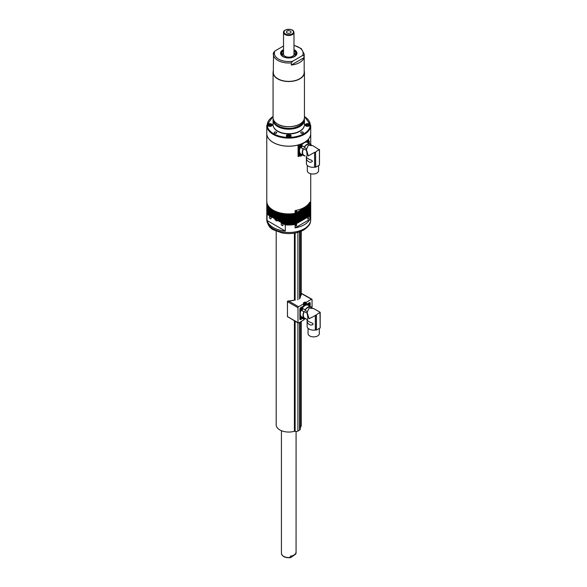 <?xml version="1.0" encoding="UTF-8"?>
<svg xmlns="http://www.w3.org/2000/svg" width="587" height="587" viewBox="0 0 587 587"><rect width="100%" height="100%" fill="white"/><g stroke="black" fill="none" stroke-linecap="round" stroke-linejoin="round"><path stroke-width="0.88" d="M275.435 218.151L276.778 219.817L277.35 218.9M276.477 218.584L275.699 219.032M308.527 141.562L308.923 141.951M309.011 141.995L308.3 142.524M308.85 141.746L308.182 142.568M308.689 141.841L308.373 142.898L308.689 141.841M308.579 143.103A0.858 0.499 120 0 0 308.689 141.65A0.858 0.499 120 0 0 308.087 142.817M310.971 144.93L309.775 144.241A1.306 0.756 -60 0 1 309.782 143.8L307.008 142.193A1.306 0.756 -60 0 1 307.654 141.027A1.306 0.756 -60 0 1 308.564 140.77L309.144 141.107A1.306 0.756 -60 0 1 309.378 142.047A1.306 0.756 -60 0 1 308.762 143.103A1.306 0.756 -60 0 1 308.689 143.169M307.588 142.531A1.306 0.756 -60 0 1 308.234 141.364A1.306 0.756 -60 0 1 309.144 141.107M308.344 142.876L309.07 142.061M301.204 154.242L301.601 154.63M301.689 154.682L301.219 154.961M301.527 154.432L300.86 155.254M301.366 154.528L301.05 155.584L301.366 154.528M301.469 154.286A0.858 0.499 120 0 0 301.432 155.694A0.858 0.499 120 0 0 301.96 154.572M300.515 156.061L299.935 155.724A1.306 0.756 -60 0 1 299.7 154.807A1.306 0.756 -60 0 1 300.39 153.662L303.163 155.262A1.306 0.756 -60 0 1 303.545 155.041L304.264 155.46A1.306 0.756 -60 0 1 304.264 155.9L302.07 154.638A1.306 0.756 -60 0 1 302.056 154.726A1.306 0.756 -60 0 1 301.439 155.79A1.306 0.756 -60 0 1 301.168 155.995A1.306 0.756 -60 0 1 300.515 156.061A1.306 0.756 -60 0 1 300.28 155.137A1.306 0.756 -60 0 1 300.97 153.999M301.021 155.562L301.747 154.748M306.407 149.78L306.414 150.338C307.228 154.359 307.228 156.48 306.414 156.7L306.399 163.516A6.538 3.771 0 0 0 314.566 167.17L314.566 152.327L308.314 155.937L306.399 149.494L308.314 145.26L312.937 145.715L319.277 149.773M319.453 163.832A6.538 3.771 0 0 0 319.482 163.516L319.482 149.494M312.431 161.256C309.745 164.301 305.159 159.275 306.524 157.316C307.206 158.336 308.923 159.326 311.675 160.295L312.431 161.256M306.414 150.338L303.545 148.68A6.274 3.625 120 0 0 303.545 155.041M303.545 148.68A1.306 0.756 -60 0 1 303.163 148.893L300.97 147.63M302.07 145.715L304.264 146.985A1.306 0.756 -60 0 1 304.264 147.418L306.443 148.68M309.775 144.241A6.274 3.625 120 0 0 304.264 147.418M304.264 146.985A6.714 3.874 120 0 1 309.782 143.8L310.883 144.431A1.306 0.756 -60 0 1 310.501 144.659M319.438 149.934L319.453 165.064L315.571 167.266A1.269 0.734 0 0 0 314.566 167.17M314.566 152.327L315.571 152.165L315.571 167.266M315.703 167.258L315.571 152.165M315.703 152.121A6.538 3.771 -60 0 1 319.423 149.971L319.423 165.108M319.438 149.971L319.453 165.064M300.302 147.476A6.714 3.874 120 0 0 299.502 150.991A6.714 3.874 120 0 0 300.39 153.662M303.163 155.262A6.714 3.874 -60 0 1 303.163 148.893M300.258 155.907A1.049 0.602 -60 0 1 299.825 155.915A1.049 0.602 -60 0 1 299.605 155.46L299.509 151.578A26.151 15.101 -60 0 1 299.502 150.991A26.151 15.101 -60 0 1 299.509 150.382L299.605 146.398A1.049 0.602 -60 0 1 300.324 145.15L303.728 143.074A26.151 15.101 -60 0 1 304.249 142.766A6.714 3.874 120 0 0 301.608 145.216M310.883 144.431A6.714 3.874 -60 0 1 311.301 145.011M308.938 142.92L308.945 143.316M307.008 142.193A6.714 3.874 120 0 0 304.249 142.766A26.151 15.101 -60 0 1 304.763 142.48L308.175 140.623A1.049 0.602 -60 0 1 308.674 140.579A1.049 0.602 -60 0 1 308.887 140.961M305.145 155.966A6.714 3.874 -60 0 1 304.264 155.9M307.324 165.453L307.324 170.78A5.621 3.243 0 0 0 310.794 173.781A5.621 3.243 0 0 0 316.921 173.077A5.621 3.243 0 0 0 318.572 170.78L318.572 165.6M299.605 155.46L298.717 154.946L298.622 151.072A26.151 15.101 -60 0 1 298.622 149.876L298.717 145.884L299.605 146.398M298.717 154.946A1.049 0.602 120 0 0 298.937 155.401L299.825 155.915M300.324 145.15L299.641 144.512M299.436 144.637A1.049 0.602 120 0 0 298.717 145.884M308.674 140.579L307.786 140.066A1.049 0.602 120 0 0 307.588 140.022M301.204 145.789L301.601 146.178M301.689 146.229L301.219 146.508M301.527 145.98L300.86 146.801M301.366 146.068L301.05 147.124L301.366 146.068M301.366 145.884A0.858 0.499 120 0 0 300.837 147.234A0.858 0.499 120 0 0 301.366 145.884M300.515 147.601L299.935 147.264A1.306 0.756 -60 0 1 299.935 145.759A1.306 0.756 -60 0 1 301.241 145.004L301.821 145.334A1.306 0.756 -60 0 1 302.056 146.273A1.306 0.756 -60 0 1 301.439 147.337A1.306 0.756 -60 0 1 301.168 147.535A1.306 0.756 -60 0 1 300.515 147.601A1.306 0.756 -60 0 1 300.515 146.09A1.306 0.756 -60 0 1 301.821 145.334M301.021 147.11L301.747 146.295M312.049 307.867L312.049 299.59A0.785 0.455 120 0 0 311.499 299.267L305.937 302.488A2.018 1.167 -60 0 1 306.451 303.464L306.451 304.374L309.466 302.635A0.976 0.565 -60 0 1 310.149 303.031L310.149 306.436M295.122 300.052L294.997 300.126A0.682 0.396 0 0 0 294.439 300.133A12.657 7.308 180 0 1 288.459 300.918L298.556 306.744L304.022 303.64M298.556 306.744A0.785 0.455 120 0 0 297.998 307.705L297.998 322.652A0.785 0.455 120 0 0 298.556 322.967L304.117 319.746A2.018 1.167 -60 0 1 303.596 318.778L303.596 317.941M304.066 303.56L303.266 302.951L304.932 301.989L305.321 303.156M305.981 302.452L304.932 301.989M305.115 303.163L304.829 302.364L305.937 302.488M303.633 318.748A1.761 1.02 120 0 0 303.89 319.313A1.761 1.02 120 0 0 304.022 319.409L303.369 318.807M287.586 316.694L298.159 323.011M297.998 307.705L287.461 301.623L287.461 316.569L297.998 322.652M311.499 299.267L301.307 293.507M294.439 300.133L287.513 301.241M288.459 300.896L287.417 301.439L287.498 316.819M305.71 304.301L306.399 304.492L309.408 302.76L306.451 304.411M305.042 304.873A0.785 0.455 120 0 0 305.438 303.633A0.785 0.455 120 0 0 305.042 304.873M304.594 304.382L305.284 304.514L305.211 303.633L304.668 304L304.807 304.88L304.624 304.337M304.638 304.315L304.829 303.919M313.172 324.105C310.486 327.15 305.9 322.124 307.265 320.164C307.948 321.184 309.665 322.175 312.416 323.144L313.172 324.105M320.01 312.629L320.194 327.92L316.312 330.121A1.269 0.734 180 0 0 315.307 330.026A6.538 3.771 180 0 1 307.14 326.365L307.14 319.541L304.279 317.89A1.306 0.756 -60 0 0 303.897 318.117L301.124 316.51A6.714 3.874 120 0 1 300.243 313.84A26.151 15.101 -60 0 1 300.25 313.238L300.346 309.246A1.049 0.602 -60 0 1 301.065 307.999L304.47 305.922A26.151 15.101 -60 0 1 304.991 305.614A6.714 3.874 120 0 0 302.276 308.168M320.164 327.964L320.01 312.46L320.216 326.365A6.538 3.771 180 0 1 320.194 326.68M320.216 312.343L313.678 308.564L309.055 308.109L307.14 312.343L309.055 318.785L316.444 314.97A6.538 3.771 120 0 1 320.164 312.827M307.14 312.343L307.155 313.187C307.97 317.215 307.97 319.335 307.155 319.548L305.005 318.308A1.306 0.756 -60 0 1 305.005 318.748A6.714 3.874 120 0 0 305.886 318.814M312.042 307.859A6.714 3.874 120 0 0 311.624 307.287A1.306 0.756 -60 0 1 311.242 307.507M301.909 318.587A1.174 0.682 -60 0 1 301.197 318.726C301.388 319.211 301.872 318.88 302.65 317.743L305.005 318.748A1.02 0.587 120 0 1 304.264 318.323M307.155 313.187L304.279 311.528A1.306 0.756 120 0 1 303.897 311.741A6.714 3.874 120 0 0 303.897 318.117M304.279 311.528A6.274 3.625 120 0 0 304.279 317.89M303.897 311.741L301.491 310.354M301.094 310.207A6.714 3.874 120 0 0 300.243 313.84A26.151 15.101 -60 0 0 300.25 314.434L300.346 318.308A1.049 0.602 -60 0 0 300.559 318.763A1.049 0.602 -60 0 0 301.065 318.726L301.131 318.69M311.624 307.287L310.523 306.649A6.714 3.874 120 0 0 305.005 309.833L302.591 308.439M311.712 307.779L310.516 307.089A6.274 3.625 120 0 0 305.005 310.274L307.184 311.528M305.137 305.115L305.504 305.328A26.151 15.101 -60 0 0 304.991 305.614A6.714 3.874 120 0 1 307.749 305.049L310.523 306.649A1.306 0.756 -60 0 0 310.516 307.089M305.005 310.274A1.306 0.756 120 0 0 305.005 309.833M303.068 317.633L302.606 317.883M305.504 305.328L308.909 303.472A1.049 0.602 -60 0 1 309.415 303.428A1.049 0.602 -60 0 1 309.628 303.883L309.635 303.963M309.672 305.636L309.687 306.165M319.313 328.456L319.313 333.629A5.621 3.243 180 0 1 313.685 336.879A5.621 3.243 180 0 1 308.065 333.629L308.065 328.302M302.217 318.095L301.755 317.824L302.217 317.846L302.122 317.318L301.615 318.154L302.268 318.015L301.923 317.552M302.217 309.635L301.755 309.371L302.217 309.393L302.188 308.857L301.615 309.694L302.268 309.562L301.923 309.092M309.063 305.145L309.54 305.159L309.51 304.631L308.938 305.467L309.591 305.335L309.246 304.866M276.198 231.19L276.198 424.812A12.554 7.249 0 0 0 294.395 431.284A0.785 0.455 180 0 1 295.122 431.291A2.355 1.357 0 0 0 297.903 431.056L299.568 430.095A2.355 1.357 0 0 0 300.258 429.134L300.258 321.984M300.258 427.71A12.554 7.249 0 0 0 301.307 424.812L301.307 321.382M269.272 124.598L270.504 124.576L271.15 125.185L270.563 125.816L269.33 125.831L268.685 125.222L269.272 124.598L269.272 125.669L270.504 125.647L270.504 124.576M270.585 125.794A1.071 0.616 0 0 0 269.888 125.655A1.071 0.616 0 0 0 269.279 125.779M288.107 135.472L289.34 135.45L289.985 136.059L289.398 136.683L288.166 136.705L287.52 136.096L288.107 135.472L288.107 136.536L289.34 136.522L289.34 135.45M289.413 136.661A1.071 0.616 0 0 0 288.723 136.529A1.071 0.616 0 0 0 288.107 136.654M306.935 124.598L308.168 124.576L308.813 125.185L308.226 125.816L306.994 125.831L306.348 125.222L306.935 124.598L306.935 125.669L308.168 125.647L308.168 124.576M308.248 125.794A1.071 0.616 0 0 0 307.551 125.655A1.071 0.616 0 0 0 306.942 125.779M295.085 214.226L309.789 205.736L309.789 206.595L295.085 215.084L295.085 214.226A21.968 12.687 0 0 1 266.784 202.082L266.784 202.933A21.968 12.687 0 0 0 295.085 215.084M309.789 205.736A21.968 12.687 0 0 0 310.721 202.082A21.968 12.687 0 0 0 310.706 201.657M266.792 201.657A21.968 12.687 0 0 0 266.784 202.082M309.789 206.595A21.968 12.687 0 0 0 310.721 202.933L310.721 202.082M266.792 203.366A21.968 12.687 0 0 0 266.784 203.792A21.968 12.687 0 0 0 295.085 215.935L309.789 207.446A21.968 12.687 0 0 0 310.721 203.792A21.968 12.687 0 0 0 310.706 203.366M309.789 207.446L309.789 208.304L295.085 216.794A21.968 12.687 180 0 1 266.784 204.643L266.784 203.792M310.721 203.792L310.721 204.643A21.968 12.687 180 0 1 309.789 208.304M295.085 216.794L295.085 215.935M295.085 217.645L309.789 209.155L309.789 210.014L295.085 218.496L295.085 217.645A21.968 12.687 0 0 1 266.784 205.501L266.784 206.353A21.968 12.687 0 0 0 295.085 218.496M309.789 209.155A21.968 12.687 0 0 0 310.721 205.501A21.968 12.687 0 0 0 310.706 205.068M266.792 205.068A21.968 12.687 0 0 0 266.784 205.501M309.789 210.014A21.968 12.687 0 0 0 310.721 206.353L310.721 205.501M266.792 206.778A21.968 12.687 0 0 0 266.784 207.211A21.968 12.687 0 0 0 295.085 219.355L309.789 210.865A21.968 12.687 0 0 0 310.721 207.211A21.968 12.687 0 0 0 310.706 206.778M309.789 210.865L309.789 211.716L295.085 220.206A21.968 12.687 180 0 1 266.784 208.062L266.784 207.211M310.721 207.211L310.721 208.062A21.968 12.687 180 0 1 309.789 211.716M295.085 220.206L295.085 219.355M281.312 219.993L285.297 222.297L285.297 221.438A21.968 12.687 0 0 0 295.085 221.064L309.789 212.575A21.968 12.687 0 0 0 310.721 208.913A21.968 12.687 0 0 0 310.706 208.488M285.297 222.297A21.968 12.687 0 0 0 295.085 221.915L295.085 221.064M309.789 212.575L309.789 213.426A21.968 12.687 0 0 0 310.721 209.772L310.721 208.913M266.792 208.488A21.968 12.687 0 0 0 266.784 208.913A21.968 12.687 0 0 0 267.056 210.909L267.056 211.768L268.076 212.355M266.784 208.913L266.784 209.772A21.968 12.687 0 0 0 267.056 211.768M270.255 218.738A1.306 0.756 -120 0 0 270.908 218.804A1.306 0.756 -120 0 0 270.908 217.293A1.306 0.756 -120 0 0 269.602 216.537A1.306 0.756 -120 0 0 269.404 217.586A1.306 0.756 -120 0 0 270.255 218.738M282.09 225.569A1.306 0.756 -120 0 0 282.743 225.635A1.306 0.756 -120 0 0 282.751 224.124A1.306 0.756 -120 0 0 281.437 223.376A1.306 0.756 -120 0 0 281.239 224.417A1.306 0.756 -120 0 0 282.09 225.569M274.334 217.63A2.612 1.512 -120 0 0 276.176 220.661A2.612 1.512 -120 0 0 277.482 220.793A2.612 1.512 -120 0 0 277.981 219.12M285.297 221.438L283.44 220.367M267.437 211.129L267.056 210.909M269.22 213.866L267.056 212.619L267.056 213.47L274.012 217.491L274.012 218.342L267.056 214.328L267.056 220.521A21.968 12.687 0 0 0 285.297 231.051L267.056 220.521M285.297 231.051L285.297 224.858L278.341 220.844L278.341 219.986L285.297 224.007L285.297 223.148L278.693 219.34M309.789 213.426L295.085 221.915M285.297 223.148A21.968 12.687 0 0 0 295.085 222.767L309.789 214.284A21.968 12.687 0 0 0 310.721 210.623A21.968 12.687 0 0 0 310.706 210.197M285.297 224.007A21.968 12.687 0 0 0 295.085 223.625L295.085 222.767M309.789 214.284L309.789 215.136A21.968 12.687 0 0 0 310.721 211.481L310.721 210.623M266.792 210.197A21.968 12.687 0 0 0 266.784 210.623A21.968 12.687 0 0 0 267.056 212.619M266.784 210.623L266.784 211.481A21.968 12.687 0 0 0 267.056 213.47M309.789 215.136L295.085 223.625M309.789 215.987L309.789 219.406A21.968 12.687 180 0 1 295.085 227.895L295.085 224.476L309.789 215.987A21.968 12.687 0 0 0 310.721 212.333A21.968 12.687 0 0 0 310.706 211.907M285.297 224.858A21.968 12.687 0 0 0 295.085 224.476M266.792 211.907A21.968 12.687 0 0 0 266.784 212.333A21.968 12.687 0 0 0 267.056 214.328M296.516 224.55A0.866 0.499 120 0 0 296.09 226.002A0.866 0.499 120 0 0 296.516 224.55M308.351 217.711A0.866 0.499 120 0 0 307.926 219.164A0.866 0.499 120 0 0 308.351 217.711M295.085 227.895L309.789 219.406M278.341 220.844A18.043 10.419 0 0 0 281.687 221.923M272.148 216.412A18.043 10.419 0 0 0 274.012 218.342M279.449 219.553A18.043 10.419 0 0 0 281.687 220.213M310.721 173.759L310.721 201.231A21.968 12.687 180 0 1 309.789 204.885L295.085 213.375A21.968 12.687 180 0 1 266.784 201.231L266.784 133.535A21.968 12.687 0 0 0 298.079 145.018L298.189 144.952M296.516 210.88A0.866 0.499 120 0 0 296.09 212.333A0.866 0.499 120 0 0 296.516 210.88M307.801 204.768A0.866 0.499 120 0 0 308.784 205.002A0.866 0.499 120 0 0 308.527 203.975M295.085 213.375L295.085 210.601A21.968 12.687 0 0 0 309.789 202.111L309.789 204.885M302.576 154.924A21.968 12.687 180 0 1 301.857 155.247M299.994 155.966A21.968 12.687 180 0 1 298.079 156.546L298.079 145.018M299.502 155.731L298.079 156.546M308.571 138.958L308.637 140.557M308.637 138.921A21.968 12.687 0 0 0 309.789 137.189A21.968 12.687 0 0 0 310.721 133.535A21.968 12.687 0 0 0 310.721 133.513A21.968 12.687 0 0 1 304.286 142.458A21.968 12.687 0 0 1 273.219 142.458A21.968 12.687 0 0 1 266.784 133.491A21.968 12.687 0 0 0 266.784 133.535M293.984 49.594A8.203 4.733 180 0 1 296.677 54.459A8.203 4.733 180 0 1 290.881 57.812A8.203 4.733 180 0 1 282.949 56.587A8.203 4.733 180 0 1 280.821 54.459A8.203 4.733 180 0 1 282.949 49.895A8.203 4.733 180 0 1 283.521 49.594M273.527 52.632L273.322 72.458A15.431 8.908 0 0 0 277.842 78.761A15.431 8.908 0 0 0 294.659 80.69A15.431 8.908 0 0 0 304.183 72.458L304.183 54.092A15.431 8.908 180 0 1 303.971 55.56L302.591 55.501L292.664 61.231L291.284 62.882A15.431 8.908 180 0 1 277.842 60.395A15.431 8.908 180 0 1 273.322 54.092A15.431 8.908 180 0 1 273.527 52.632L274.907 50.981L283.521 46.013M304.183 70.814A15.695 9.062 180 0 1 304.44 72.458A15.695 9.062 180 0 1 294.755 80.83A15.695 9.062 180 0 1 277.651 78.863A15.695 9.062 180 0 1 273.058 72.458A15.695 9.062 180 0 1 273.322 70.814M303.971 55.56L303.971 57.695L291.284 65.018L291.284 62.882M303.971 57.695A15.431 8.908 180 0 1 291.284 65.018M277.651 131.055A15.695 9.062 0 0 0 294.755 133.022A15.695 9.062 0 0 0 304.44 124.649L304.44 120.122A15.695 9.062 180 0 1 294.755 128.494A15.695 9.062 180 0 1 277.651 126.528A15.695 9.062 180 0 1 273.058 120.122A15.695 9.062 180 0 1 273.08 119.638L273.058 124.649A15.695 9.062 0 0 0 277.651 131.055M304.264 142.472A21.917 12.657 180 0 1 304.249 142.48A21.917 12.657 180 0 1 273.256 142.48A21.917 12.657 180 0 1 273.234 142.472M274.511 133.212A1.306 0.756 0 0 0 275.934 133.374A1.306 0.756 0 0 0 276.741 132.677A1.306 0.756 0 0 0 275.435 131.928A1.306 0.756 0 0 0 274.129 132.677A1.306 0.756 0 0 0 274.511 133.212M301.138 133.212A1.306 0.756 0 0 0 302.569 133.374A1.306 0.756 0 0 0 303.376 132.677A1.306 0.756 0 0 0 302.063 131.928A1.306 0.756 0 0 0 300.757 132.677A1.306 0.756 0 0 0 301.138 133.212M268.259 125.956A2.355 1.357 0 0 0 270.82 126.249A2.355 1.357 0 0 0 272.273 124.994A2.355 1.357 0 0 0 269.917 123.637A2.355 1.357 0 0 0 267.569 124.994A2.355 1.357 0 0 0 268.259 125.956M305.915 125.956A2.355 1.357 0 0 0 308.483 126.249A2.355 1.357 0 0 0 309.936 124.994A2.355 1.357 0 0 0 307.581 123.637A2.355 1.357 0 0 0 305.225 124.994A2.355 1.357 0 0 0 305.915 125.956M287.087 136.822A2.355 1.357 0 0 0 289.655 137.123A2.355 1.357 0 0 0 291.108 135.861A2.355 1.357 0 0 0 288.753 134.504A2.355 1.357 0 0 0 286.397 135.861A2.355 1.357 0 0 0 287.087 136.822M296.626 54.562A8.108 4.681 0 0 0 296.861 53.454A8.108 4.681 0 0 0 293.984 49.88M283.521 49.88A8.108 4.681 0 0 0 283.015 50.144A8.108 4.681 0 0 0 280.645 53.454A8.108 4.681 0 0 0 280.872 54.562M280.652 53.666A8.108 4.681 180 0 1 283.521 50.306M293.984 50.306A8.108 4.681 180 0 1 296.853 53.666M286.559 31.617A2.304 1.328 0 0 0 286.449 32.014A2.304 1.328 0 0 0 288.753 33.349A2.304 1.328 0 0 0 291.049 32.014A2.304 1.328 0 0 0 289.105 30.7A2.304 1.328 0 0 0 286.559 31.617M281.43 551.919L281.43 553.203A7.323 4.226 0 0 0 281.43 553.328A7.323 4.226 0 0 0 290.257 557.459L290.257 556.183A7.323 4.226 0 0 0 296.068 552.169L295.488 554.282L290.836 557.489M293.984 53.072L294.285 53.373A6.369 3.676 180 0 1 294.806 54.063A6.369 3.676 180 0 1 294.982 55.956M282.523 55.956A6.369 3.676 180 0 1 282.692 54.063A6.369 3.676 180 0 1 283.22 53.373L283.521 53.072M293.984 52.845A6.611 3.816 180 0 1 295.334 55.56M282.171 55.56A6.611 3.816 180 0 1 283.521 52.845M293.984 51.032A7.198 4.153 180 0 1 295.701 54.951A7.198 4.153 180 0 1 291.959 57.599M285.539 57.599A7.198 4.153 180 0 1 281.797 54.951A7.198 4.153 180 0 1 283.521 51.032M293.984 53.571A5.312 3.067 180 0 1 292.502 56.264A5.312 3.067 180 0 1 284.996 56.264A5.312 3.067 180 0 1 283.521 53.571M293.984 53.27A5.422 3.133 180 0 1 288.753 57.225A5.422 3.133 180 0 1 283.521 53.27M274.65 217.784A2.458 1.416 -120 0 0 276.154 220.294A2.458 1.416 -120 0 0 277.952 220.147M274.606 217.77L276.308 220.448L277.622 220.69A2.612 1.512 60 0 1 276.418 220.455M298.622 151.072L299.509 151.578M299.509 150.382L298.622 149.876M307.412 140.183L308.175 140.623M303.53 317.905L300.588 319.599A0.976 0.565 -60 0 1 299.898 319.203L299.898 308.953A0.976 0.565 -60 0 1 300.588 307.764L303.596 306.025L303.596 305.108A2.018 1.167 -60 0 1 304.117 303.545M299.95 319.167A0.719 0.411 120 0 0 300.434 319.306L299.972 318.946M300.588 319.599L301.336 318.785M302.488 318.117L303.2 317.706M301.402 293.441A12.657 7.308 180 0 1 300.258 296.655M306.135 304.462L305.688 304.352M300.258 296.589A12.554 7.249 0 0 0 301.307 293.691A12.554 7.249 0 0 0 301.3 293.529M299.928 308.931L299.972 319.101L299.972 308.85L300.588 307.764M309.819 306.238L309.819 305.423M309.819 304.088L309.819 303.053L309.276 302.833M310.149 303.031L309.819 303.053A0.719 0.411 120 0 0 309.452 302.701M303.648 304.66A1.761 1.02 120 0 0 303.626 304.917L303.596 305.108M303.626 305.093L304.147 303.574M305.666 304.396L306.399 304.492L306.12 303.479A1.761 1.02 120 0 0 305.724 302.657M306.451 303.464L305.783 303.347M303.626 317.956L303.596 318.778M294.982 300.096L294.395 300.148L294.395 233.149M304.785 305.211A1.438 0.829 -60 0 1 303.971 305.335A1.438 0.829 -60 0 1 303.684 304.822M304.088 303.501A1.438 0.829 -60 0 1 305.409 302.848A1.438 0.829 -60 0 1 305.71 303.508M305.057 305.057A1.02 0.587 120 0 0 305.578 303.442A1.02 0.587 120 0 0 304.33 304.293A1.02 0.587 120 0 0 305.057 305.057M304.77 304.323L305.225 304.587M304.822 304.249L305.284 304.514M304.785 304.007L305.211 304.257M304.8 303.956L305.225 304.198M304.851 318.829A1.438 0.829 -60 0 1 303.971 319.005A1.438 0.829 -60 0 1 303.714 318.007M315.307 330.026L315.307 315.175M299.972 318.095L300.346 318.308M299.972 309.033L300.346 309.246M300.691 307.786L301.065 307.999M303.677 305.467L304.47 305.922M308.542 303.259L308.909 303.472M316.444 330.107L316.444 314.97M316.312 330.121L316.312 315.021M300.661 318.418L301.197 318.726A1.174 0.682 -60 0 1 300.999 317.861A1.174 0.682 -60 0 1 301.667 316.826M302.114 317.083A0.866 0.499 120 0 0 301.821 318.616A0.866 0.499 120 0 0 302.613 317.369M301.806 317.75L302.268 318.015M301.909 310.134A1.174 0.682 -60 0 1 301.197 310.266A1.174 0.682 -60 0 1 301.021 309.327A1.174 0.682 -60 0 1 301.791 308.292A1.174 0.682 -60 0 1 302.378 308.234A1.174 0.682 -60 0 1 302.613 308.916M302.576 309.32A0.866 0.499 120 0 0 301.931 308.725A0.866 0.499 120 0 0 301.527 310.09A0.866 0.499 120 0 0 302.576 309.32M301.806 309.29L302.268 309.562M308.285 305.357A1.174 0.682 -60 0 1 309.114 304.059A1.174 0.682 -60 0 1 309.701 304A1.174 0.682 -60 0 1 309.936 304.682M309.232 305.9A0.866 0.499 120 0 0 309.4 304.411A0.866 0.499 120 0 0 308.733 305.614M309.078 305.145L309.54 305.409M309.136 305.064L309.591 305.335M295.122 321.258L295.122 431.291M294.395 320.832L294.395 431.284M295.122 233.024L295.122 300.177M297.903 232.379L297.903 299.942M299.568 231.858L299.568 298.981M297.903 322.865L297.903 431.056M299.568 322.38L299.568 430.095M271.488 126.007A2.091 1.211 0 0 0 271.7 124.576A2.091 1.211 0 0 0 268.677 124.239A2.091 1.211 0 0 0 268.354 126.007M271.443 124.378A2.223 1.284 180 0 1 271.818 124.642A2.223 1.284 180 0 1 272.141 125.31A2.223 1.284 180 0 1 272.126 125.464M267.716 125.464A2.223 1.284 180 0 1 267.694 125.31A2.223 1.284 180 0 1 268.398 124.378M290.316 136.881A2.091 1.211 0 0 0 290.536 135.443A2.091 1.211 0 0 0 287.505 135.105A2.091 1.211 0 0 0 287.182 136.881M290.272 135.252A2.223 1.284 180 0 1 290.646 135.516A2.223 1.284 180 0 1 290.976 136.184A2.223 1.284 180 0 1 290.961 136.338M286.544 136.338A2.223 1.284 180 0 1 286.529 136.184A2.223 1.284 180 0 1 287.226 135.252M309.151 126.007A2.091 1.211 0 0 0 309.364 124.576A2.091 1.211 0 0 0 306.333 124.239A2.091 1.211 0 0 0 306.018 126.007M309.107 124.378A2.223 1.284 180 0 1 309.474 124.642A2.223 1.284 180 0 1 309.804 125.31A2.223 1.284 180 0 1 309.789 125.464M305.372 125.464A2.223 1.284 180 0 1 305.357 125.31A2.223 1.284 180 0 1 306.054 124.378M266.784 212.333L266.784 219.809A21.968 12.687 0 0 0 288.753 232.489A21.968 12.687 0 0 0 310.721 219.809L310.721 212.333M274.907 50.981A14.382 8.306 0 0 0 278.583 59.111A14.382 8.306 0 0 0 292.664 61.231M302.591 55.501A14.382 8.306 0 0 0 293.984 45.507M273.058 72.458L273.058 117.649A15.695 9.062 0 0 0 277.651 124.055A15.695 9.062 0 0 0 294.755 126.014A15.695 9.062 0 0 0 304.44 117.649L304.44 72.458M304.418 119.638A15.695 9.062 180 0 1 304.44 120.122L304.418 119.638M304.44 116.365L310.721 125.42A21.968 12.687 180 0 1 297.161 137.138A21.968 12.687 180 0 1 273.219 134.386A21.968 12.687 180 0 1 266.784 125.42L266.784 133.491M304.139 126.418A15.585 9.003 180 0 1 293.551 133.557A15.585 9.003 180 0 1 277.732 131.356A15.585 9.003 180 0 1 273.359 126.418M273.058 116.556A21.448 12.378 0 0 0 273.586 133.748A21.448 12.378 0 0 0 303.648 133.902A21.448 12.378 0 0 0 304.44 116.556M273.16 120.122A15.585 9.003 0 0 0 288.753 129.037A15.585 9.003 0 0 0 304.337 120.122M299.81 124.077A15.585 9.003 180 0 1 277.732 124.092A15.585 9.003 180 0 1 277.695 124.077M293.984 54.62L293.984 32.446A5.232 3.023 180 0 1 292.59 34.494A5.232 3.023 180 0 1 286.845 35.257A5.232 3.023 180 0 1 283.521 32.446A5.232 3.023 180 0 1 283.638 31.801M292.201 33.863A4.711 2.715 0 0 0 289.795 29.365A4.711 2.715 0 0 0 284.255 32.821A4.711 2.715 0 0 0 292.201 33.863M296.075 431.452L296.068 553.468A7.323 4.226 0 0 0 296.075 553.328A7.323 4.226 0 0 0 296.068 553.203M308.762 143.103A2.091 2.091 0 0 0 309.378 142.047M301.439 155.79A2.091 2.091 0 0 0 302.056 154.726M306.399 150.008L306.399 149.494M301.439 147.337A2.091 2.091 0 0 0 302.056 146.273M303.391 302.943L304.147 303.552M304.051 319.431L303.391 318.822M301.256 293.265L311.888 299.231M301.307 293.691L299.979 296.912M303.89 319.313L303.677 317.985M303.677 305.167L304.991 305.233C306.084 303.993 306.223 303.2 305.409 302.848L304.748 302.466M305.145 318.778L303.684 318.836M299.972 318.425L300.559 318.763M308.828 303.09L309.415 303.428M320.194 327.92L320.194 312.805M300.661 309.958L301.197 310.266C301.388 310.75 301.872 310.428 302.65 309.283L301.843 307.918M309.334 305.959L309.98 305.057L309.166 303.692M300.258 231.608L300.258 298.02M301.307 231.19L301.307 294.549M272.141 125.442L271.796 124.583C269.844 123.622 268.479 123.864 267.694 125.31L267.694 125.442M290.976 136.309L290.624 135.458C288.672 134.496 287.307 134.739 286.529 136.184L286.529 136.309M309.804 125.442L309.452 124.583C307.507 123.622 306.143 123.864 305.357 125.31L305.357 125.442M266.784 219.809C267.665 225.019 269.969 228.394 273.689 229.928L282.171 232.98C290.323 234.367 297.565 233.333 303.912 229.877C311.271 224.55 310.332 222.187 310.721 219.809M310.721 133.535L310.721 144.343M273.08 118.134L273.036 118.882C273.447 123.16 276.734 126.088 282.883 127.68C290.756 129.514 297.492 127.893 303.083 122.808L304.418 118.134M310.721 125.42L310.721 133.491M304.44 117.649C305.145 125.471 286.661 129.866 277.673 124.099C274.665 122.316 273.124 120.166 273.058 117.649M266.784 125.42L273.058 116.365M304.183 54.092L301.285 48.596L293.984 45.287M283.521 54.62L283.521 32.446C283.191 30.605 285.458 29.577 290.33 29.35L292.355 30.076C293.067 30.208 293.61 30.994 293.984 32.446M290.484 557.65C285.267 558.039 282.252 556.601 281.43 553.328L281.43 430.697"/></g></svg>
